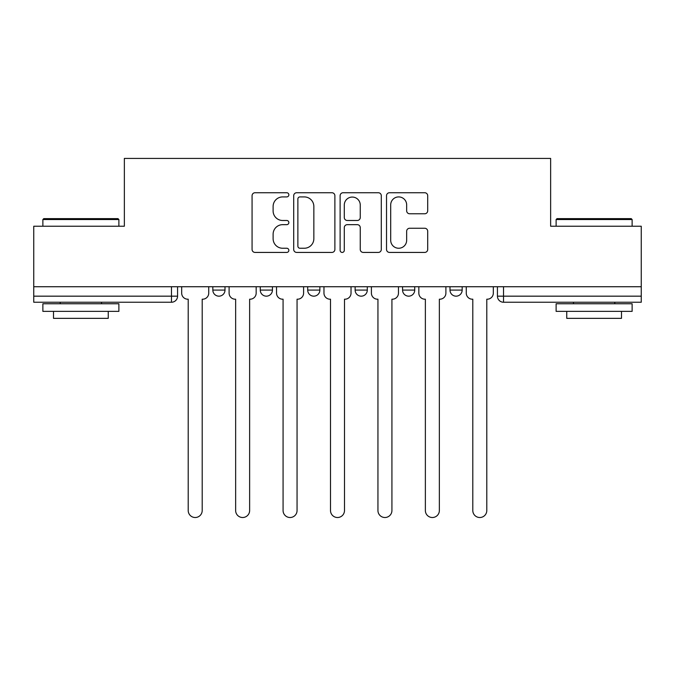 <?xml version="1.0" encoding="UTF-8"?>
<svg xmlns="http://www.w3.org/2000/svg" width="675" height="675" viewBox="0 0 675 675"><rect width="100%" height="100%" fill="white"/><g stroke="black" fill="none" stroke-linecap="round" stroke-linejoin="round"><path stroke-width="1.01" d="M288.849 194.822A2.092 2.092 0 0 0 286.765 192.738L255.057 192.738A2.987 2.987 0 0 0 252.07 195.716L252.07 249.438A2.987 2.987 0 0 0 255.057 252.425L286.765 252.425A2.092 2.092 0 0 0 288.849 250.332A2.092 2.092 0 0 0 286.765 248.248L282.656 248.248A9.551 9.551 0 0 1 273.113 238.697L273.113 234.217A9.551 9.551 0 0 1 282.656 224.665L286.765 224.665A2.092 2.092 0 0 0 288.849 222.581A2.092 2.092 0 0 0 286.765 220.489L282.656 220.489A9.551 9.551 0 0 1 273.113 210.938L273.113 206.466A9.551 9.551 0 0 1 282.656 196.914L286.765 196.914A2.092 2.092 0 0 0 288.849 194.822M449.997 286.732L449.997 290.081L462.164 290.081A6.083 6.083 0 0 1 456.081 296.165A6.083 6.083 0 0 1 449.997 290.081L449.997 286.732M355.134 286.732L355.134 290.081L367.301 290.081A6.083 6.083 0 0 1 361.218 296.165A6.083 6.083 0 0 1 355.134 290.081L355.134 286.732M424.718 213.773A2.987 2.987 0 0 0 427.705 210.794L427.705 195.716A2.987 2.987 0 0 0 424.718 192.738L389.509 192.738A2.987 2.987 0 0 0 386.522 195.716L386.522 249.438A2.987 2.987 0 0 0 389.509 252.425L424.718 252.425A2.987 2.987 0 0 0 427.705 249.438L427.705 231.238A2.987 2.987 0 0 0 424.718 228.251L409.649 228.251A2.987 2.987 0 0 0 406.662 231.238L406.662 240.266A7.982 7.982 0 0 1 398.68 248.248A7.982 7.982 0 0 1 390.698 240.266L390.698 204.896A7.982 7.982 0 0 1 398.68 196.914A7.982 7.982 0 0 1 406.662 204.896L406.662 210.794A2.987 2.987 0 0 0 409.649 213.773L424.718 213.773M33.75 286.732L33.75 226.226L124.36 226.226L124.36 158.422L550.64 158.422L550.64 226.226L641.25 226.226L641.25 286.732L33.75 286.732L33.75 296.165L177.567 296.165L177.567 286.732L177.567 296.165A6.083 6.083 0 0 1 171.484 302.24L33.75 302.24L33.75 296.165M334.884 195.716A2.987 2.987 0 0 0 331.906 192.738L296.688 192.738A2.987 2.987 0 0 0 293.701 195.716L293.701 249.438A2.987 2.987 0 0 0 296.688 252.425L331.906 252.425A2.987 2.987 0 0 0 334.884 249.438L334.884 195.716M343.094 192.738L378.312 192.738A2.987 2.987 0 0 1 381.299 195.716L381.299 249.438A2.987 2.987 0 0 1 378.312 252.425L363.243 252.425A2.987 2.987 0 0 1 360.256 249.438L360.256 227.652A2.987 2.987 0 0 0 357.269 224.665L347.271 224.665A2.987 2.987 0 0 0 344.292 227.652L344.292 250.332A2.092 2.092 0 0 1 342.2 252.425A2.092 2.092 0 0 1 340.116 250.332L340.116 195.716A2.987 2.987 0 0 1 343.094 192.738M497.433 286.732L497.433 296.165L641.25 296.165L641.25 302.24L503.516 302.24A6.083 6.083 0 0 1 497.433 296.165L497.433 286.732M641.25 286.732L641.25 296.165M462.164 290.081L462.164 286.732L462.164 290.081A6.083 6.083 0 0 1 456.081 296.165M414.728 286.732L414.728 290.081A6.083 6.083 0 0 1 408.645 296.165A6.083 6.083 0 0 1 402.57 290.081A6.083 6.083 0 0 0 408.645 296.165A6.083 6.083 0 0 0 414.728 290.081L414.728 286.732M402.57 286.732L402.57 290.081L414.728 290.081M367.301 286.732L367.301 290.081M319.866 286.732L319.866 290.081A6.083 6.083 0 0 1 313.782 296.165A6.083 6.083 0 0 1 307.699 290.081A6.083 6.083 0 0 0 313.782 296.165A6.083 6.083 0 0 0 319.866 290.081L307.699 290.081L307.699 286.732M260.272 286.732L260.272 290.081L272.43 290.081L272.43 286.732L272.43 290.081A6.083 6.083 0 0 1 266.355 296.165A6.083 6.083 0 0 1 260.272 290.081A6.083 6.083 0 0 0 266.355 296.165M212.836 286.732L212.836 290.081L225.003 290.081L225.003 286.732L225.003 290.081A6.083 6.083 0 0 1 218.919 296.165A6.083 6.083 0 0 1 212.836 290.081A6.083 6.083 0 0 0 218.919 296.165M171.484 286.732L171.484 302.24A6.083 6.083 0 0 0 177.567 296.165M299.97 196.914A2.092 2.092 0 0 0 297.877 198.998L297.877 246.156A2.092 2.092 0 0 0 299.97 248.248L304.298 248.248A9.551 9.551 0 0 0 313.85 238.697L313.85 206.466A9.551 9.551 0 0 0 304.298 196.914L299.97 196.914M360.256 205.048A7.982 7.982 0 0 0 352.274 197.066A7.982 7.982 0 0 0 344.292 205.048L344.292 217.51A2.987 2.987 0 0 0 347.271 220.489L357.269 220.489A2.987 2.987 0 0 0 360.256 217.51L360.256 205.048M181.676 286.732L181.676 293.119A6.083 6.083 0 0 0 187.751 299.202L188.207 299.202L188.207 510.519A6.995 6.995 0 0 0 195.202 517.514A6.995 6.995 0 0 0 202.196 510.519L202.196 299.202L202.652 299.202A6.083 6.083 0 0 0 208.735 293.119L208.735 286.732M229.103 286.732L229.103 293.119A6.083 6.083 0 0 0 235.187 299.202L235.642 299.202L235.642 510.519A6.995 6.995 0 0 0 242.637 517.514A6.995 6.995 0 0 0 249.632 510.519L249.632 299.202L250.087 299.202A6.083 6.083 0 0 0 256.163 293.119L256.163 286.732M276.539 286.732L276.539 293.119A6.083 6.083 0 0 0 282.614 299.202L283.078 299.202L283.078 510.519A6.995 6.995 0 0 0 290.064 517.514A6.995 6.995 0 0 0 297.059 510.519L297.059 299.202L297.515 299.202A6.083 6.083 0 0 0 303.598 293.119L303.598 286.732M42.871 219.535L43.782 218.624L117.973 218.624L118.884 219.535L42.871 219.535L42.871 226.226M118.884 311.361L42.871 311.361L42.871 303.758L118.884 303.758L118.884 311.361M108.245 311.361L108.245 318.355L53.511 318.355L53.511 311.361M556.116 219.535L557.027 218.624L631.218 218.624L632.129 219.535L556.116 219.535L556.116 226.226M632.129 311.361L556.116 311.361L556.116 303.758L632.129 303.758L632.129 311.361M621.489 311.361L621.489 318.355L566.755 318.355L566.755 311.361M323.966 286.732L323.966 293.119A6.083 6.083 0 0 0 330.05 299.202L330.505 299.202L330.505 510.519A6.995 6.995 0 0 0 337.5 517.514A6.995 6.995 0 0 0 344.495 510.519L344.495 299.202L344.95 299.202A6.083 6.083 0 0 0 351.034 293.119L351.034 286.732M371.402 286.732L371.402 293.119A6.083 6.083 0 0 0 377.485 299.202L377.941 299.202L377.941 510.519A6.995 6.995 0 0 0 384.936 517.514A6.995 6.995 0 0 0 391.922 510.519L391.922 299.202L392.386 299.202A6.083 6.083 0 0 0 398.461 293.119L398.461 286.732M418.837 286.732L418.837 293.119A6.083 6.083 0 0 0 424.913 299.202L425.368 299.202L425.368 510.519A6.995 6.995 0 0 0 432.363 517.514A6.995 6.995 0 0 0 439.358 510.519L439.358 299.202L439.813 299.202A6.083 6.083 0 0 0 445.897 293.119L445.897 286.732M466.265 286.732L466.265 293.119A6.083 6.083 0 0 0 472.348 299.202L472.804 299.202L472.804 510.519A6.995 6.995 0 0 0 479.798 517.514A6.995 6.995 0 0 0 486.793 510.519L486.793 299.202L487.249 299.202A6.083 6.083 0 0 0 493.324 293.119L493.324 286.732M503.516 286.732L503.516 302.24M118.884 226.226L118.884 219.535M101.554 303.758L101.554 302.24M60.202 303.758L60.202 302.24M632.129 226.226L632.129 219.535M614.798 303.758L614.798 302.24M573.446 303.758L573.446 302.24"/></g></svg>
